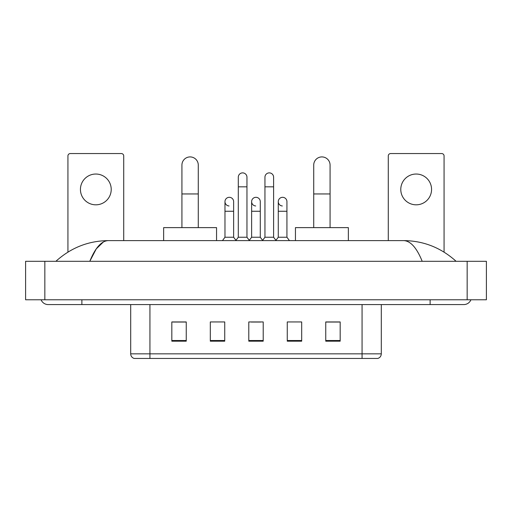 <?xml version="1.0" encoding="UTF-8"?>
<svg xmlns="http://www.w3.org/2000/svg" width="512" height="512" viewBox="0 0 512 512"><rect width="100%" height="100%" fill="white"/><g stroke="black" fill="none" stroke-linecap="round" stroke-linejoin="round"><path stroke-width="0.77" d="M362.061 358.451L362.061 353.837L381.299 353.837C381.165 356.141 380.013 357.677 377.837 358.451L134.163 358.451A4.813 4.813 0 0 1 130.701 353.837L130.701 304.582M340.173 341.184L340.173 321.946L325.747 321.946L325.747 341.184L340.173 341.184M301.696 341.184L301.696 321.946L287.264 321.946L287.264 341.184L301.696 341.184M186.253 341.184L186.253 321.946L171.827 321.946L171.827 341.184L186.253 341.184M224.736 341.184L224.736 321.946L210.304 321.946L210.304 341.184L224.736 341.184M263.213 341.184L263.213 321.946L248.787 321.946L248.787 341.184L263.213 341.184M353.408 358.451L158.592 358.451M325.747 322.042L339.213 322.042M172.787 322.042L186.253 322.042M251.142 322.042L260.762 322.042M41.075 299.77A7.699 7.699 0 0 0 48.205 304.582A7.699 7.699 0 0 1 41.075 299.77A7.699 7.699 0 0 0 48.205 304.582L463.795 304.582A7.699 7.699 0 0 0 470.925 299.77A7.699 7.699 0 0 1 463.795 304.582A7.699 7.699 0 0 0 470.925 299.77A7.699 7.699 0 0 1 463.795 304.582M422.195 261.293C416.678 247.706 410.477 240.813 403.603 240.608L108.397 240.608C101.523 240.813 95.322 247.706 89.805 261.293L96.282 248.858L103.405 241.965M44.838 261.293L486.4 261.293L486.4 299.77L25.6 299.77L25.6 261.293L44.838 261.293L44.838 299.77M403.603 240.608C423.456 240.762 440.96 247.654 456.096 261.293L454.458 259.808M57.542 259.808L55.904 261.293C70.97 247.686 88.467 240.794 108.397 240.608M95.827 174.035A15.392 15.392 0 0 0 80.435 189.427A15.392 15.392 0 0 0 95.827 204.819A15.392 15.392 0 0 0 111.219 189.427A15.392 15.392 0 0 0 95.827 174.035M123.725 240.608L123.725 155.949A2.406 2.406 0 0 0 121.318 153.549L70.336 153.549A2.406 2.406 0 0 0 67.93 155.949L67.93 252.109M181.926 227.622L181.926 165.088A8.179 8.179 0 0 1 190.106 156.915A8.179 8.179 0 0 1 198.278 165.088A8.179 8.179 0 0 0 190.106 156.915M198.278 227.622L198.278 165.088M216.557 240.608L216.557 227.622L163.648 227.622L163.648 240.608M313.722 227.622L313.722 165.088A8.179 8.179 0 0 1 321.894 156.915A8.179 8.179 0 0 1 330.074 165.088A8.179 8.179 0 0 0 321.894 156.915M330.074 227.622L330.074 165.088M348.352 240.608L348.352 227.622L295.443 227.622L295.443 240.608M238.298 186.829L246.957 186.829L246.957 237.242L238.298 237.242L238.298 177.21A4.326 4.326 0 0 1 242.899 172.89A4.326 4.326 0 0 1 246.957 177.21A4.326 4.326 0 0 0 242.899 172.89M238.298 237.242L235.776 240.608M246.957 237.242L249.485 240.608M264.947 186.829L273.606 186.829L273.606 237.242L264.947 237.242L264.947 177.21A4.326 4.326 0 0 1 269.549 172.89A4.326 4.326 0 0 1 273.606 177.21A4.326 4.326 0 0 0 269.549 172.89M264.947 237.242L262.419 240.608M273.606 237.242L276.128 240.608M229.03 205.965A4.326 4.326 0 0 1 224.973 201.645A4.326 4.326 0 0 1 229.574 197.325A4.326 4.326 0 0 1 233.632 201.645L233.632 211.264L224.973 211.264L224.973 201.645M233.632 211.264L233.632 237.242L224.973 237.242L224.973 211.264M224.973 237.242L222.451 240.608M233.632 237.242L235.968 240.352M255.68 205.965A4.326 4.326 0 0 1 251.622 201.645A4.326 4.326 0 0 1 256.224 197.325A4.326 4.326 0 0 1 260.282 201.645L260.282 211.264L251.622 211.264L251.622 201.645M260.282 211.264L260.282 237.242L251.622 237.242L251.622 211.264M251.622 237.242L249.293 240.352M260.282 237.242L262.611 240.352M282.33 205.965A4.326 4.326 0 0 1 278.272 201.645A4.326 4.326 0 0 1 282.874 197.325A4.326 4.326 0 0 1 286.931 201.645L286.931 211.264L278.272 211.264L278.272 201.645M286.931 211.264L286.931 237.242L278.272 237.242L278.272 211.264M278.272 237.242L275.936 240.352M286.931 237.242L289.453 240.608M416.173 174.035A15.392 15.392 0 0 0 400.781 189.427A15.392 15.392 0 0 0 416.173 204.819A15.392 15.392 0 0 0 431.565 189.427A15.392 15.392 0 0 0 416.173 174.035M444.07 252.109L444.07 155.949A2.406 2.406 0 0 0 441.664 153.549L390.682 153.549A2.406 2.406 0 0 0 388.275 155.949L388.275 240.608M130.701 353.837L149.939 353.837L149.939 358.451M149.939 304.582L149.939 353.837L362.061 353.837L362.061 304.582M263.213 340.518L248.787 340.518M224.736 340.518L210.304 340.518M186.253 340.518L171.827 340.518M301.696 340.518L287.264 340.518M340.173 340.518L325.747 340.518M430.125 299.77L430.125 304.582M81.875 299.77L81.875 304.582M467.162 261.293L467.162 299.77M181.926 193.952L198.278 193.952M313.722 193.952L330.074 193.952M381.299 353.837L381.299 304.582M246.957 186.829L246.957 177.21M273.606 186.829L273.606 177.21"/></g></svg>
